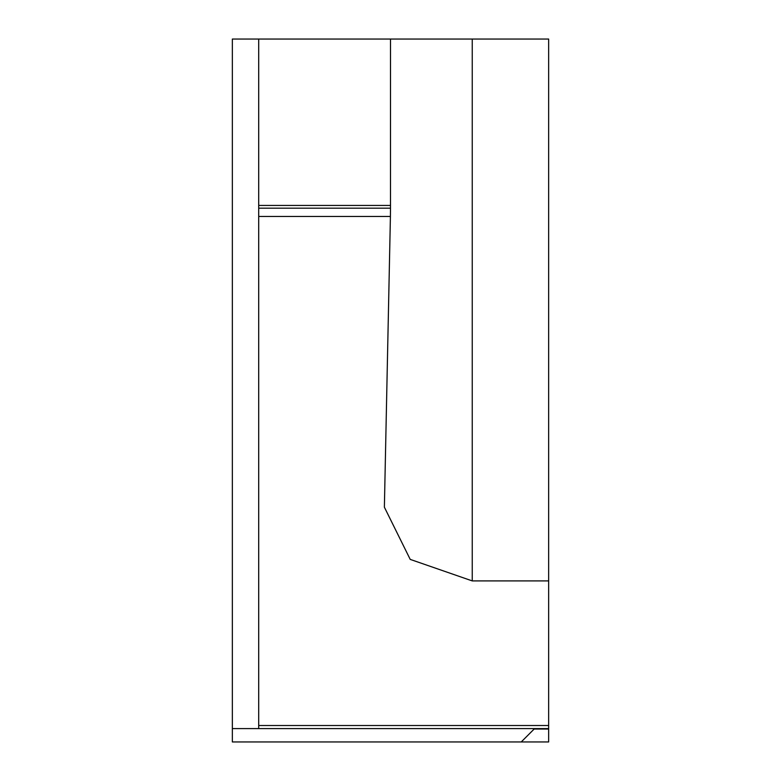 <?xml version="1.0" encoding="UTF-8"?>
<svg xmlns="http://www.w3.org/2000/svg" width="781" height="781" viewBox="0 0 781 781"><rect width="100%" height="100%" fill="white"/><g stroke="black" fill="none" stroke-linecap="round" stroke-linejoin="round"><path stroke-width="1.17" d="M232.347 728.595L232.347 741.95L521.239 741.95L534.145 729.044L548.652 729.044L548.652 725.51L258.706 725.51L258.706 728.595L232.347 728.595L232.347 39.05L390.5 39.05L390.49 208.185L258.706 208.185L258.706 205.432L390.5 205.432M548.652 725.51L548.652 39.05L390.5 39.05M534.145 729.044L521.239 741.95L548.652 741.95L548.652 729.044M548.652 580.908L472.241 580.908L472.241 39.05M258.706 208.185L258.706 216.444L390.412 216.444L384.379 507.181L410.21 559.391L472.241 580.908M258.706 216.444L258.706 725.51M548.652 728.595L258.706 728.595L548.652 728.595M390.412 216.444L390.49 208.185M258.706 39.05L258.706 205.432"/></g></svg>
